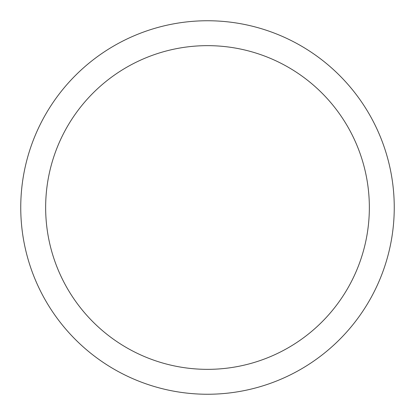 <?xml version="1.0" encoding="UTF-8"?>
<svg xmlns="http://www.w3.org/2000/svg" width="415" height="415" viewBox="0 0 415 415"><rect width="100%" height="100%" fill="white"/><g stroke="black" fill="none" stroke-linecap="round" stroke-linejoin="round"><path stroke-width="0.62" d="M20.75 207.5A186.75 186.75 0 0 0 207.5 394.25A186.75 186.75 0 0 0 394.25 207.5A186.75 186.75 0 0 0 207.5 20.75A186.75 186.75 0 0 0 20.75 207.5M369.35 207.5A161.85 161.85 0 0 1 207.5 369.35A161.85 161.85 0 0 1 45.65 207.5A161.85 161.85 0 0 1 207.5 45.65A161.85 161.85 0 0 1 369.35 207.5"/></g></svg>
